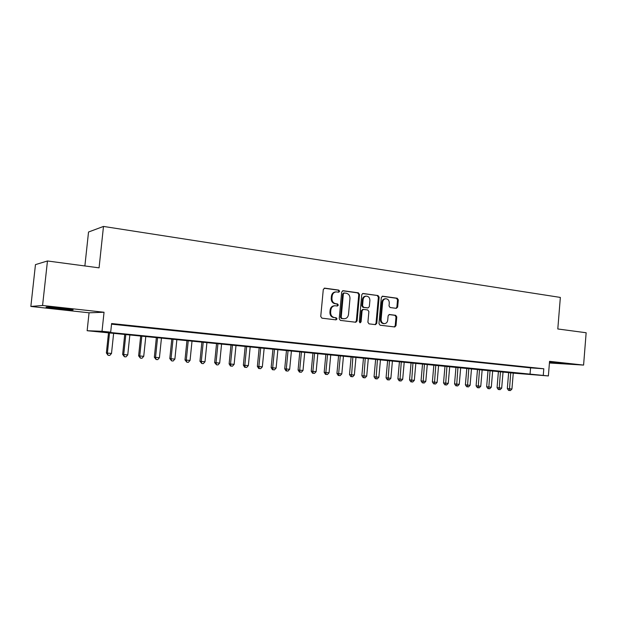 <?xml version="1.0" encoding="UTF-8"?>
<svg xmlns="http://www.w3.org/2000/svg" width="617" height="617" viewBox="0 0 617 617"><rect width="100%" height="100%" fill="white"/><g stroke="black" fill="none" stroke-linecap="round" stroke-linejoin="round"><path stroke-width="0.93" d="M339.612 291.278L338.795 290.106L324.758 288.154L323.285 289.473L320.74 316.498L321.935 318.164L336.018 319.868L337.036 318.935L336.219 317.778L334.406 317.562C331.877 316.961 330.619 315.194 330.627 312.256L330.843 310.019C331.267 307.428 332.64 306.009 334.954 305.754L337.43 306.024L338.324 305.091L337.507 303.934L335.702 303.695C333.172 303.078 331.915 301.297 331.931 298.373L332.139 296.129C332.555 293.584 333.897 292.18 336.165 291.903L338.741 292.196L339.612 291.278M338.355 292.157L338.895 291.317L338.077 290.152L324.172 288.224M335.679 319.83L336.319 318.943L335.494 317.786L334.406 317.562M337.021 305.978L337.607 305.122L336.789 303.957L334.985 303.726L335.702 303.695M549.462 362.518L564.424 363.552L549.5 362.063M62.44 308.346C50.278 307.089 44.887 306.734 46.275 307.266L56.957 308.685C68.903 309.911 74.241 310.266 72.953 309.742L62.44 308.346M396.307 308.346L397.656 307.073L398.312 299.839L397.217 298.235L382.702 296.214L381.329 297.487L378.954 323.593L380.072 325.198L394.764 326.964L395.991 325.668L396.777 316.907L395.682 315.31L389.342 314.508L388.124 315.804L387.731 320.169C387.383 322.305 386.281 323.462 384.43 323.647C382.239 323.354 381.129 321.92 381.105 319.344L382.663 302.176C382.995 300.093 384.067 298.952 385.864 298.736C388.101 299.006 389.242 300.448 389.281 303.07L389.018 305.924L390.121 307.528L396.307 308.346M111.538 324.156L530.574 367.863L543.801 368.765L543.261 375.429L548.374 375.938L513.259 373.138M47.463 260.976L42.573 305.477L30.85 306.448L35.462 264.624L47.463 260.976L99.067 267.847L103.486 226.431L560.352 297.425L557.799 328.969L586.15 332.748L583.589 365.087L549.554 361.331L548.374 375.938M30.85 306.448L89.056 312.796L104.042 312.248L42.573 305.477M104.042 312.248L102.021 331.298L110.69 332.162L104.258 331.9L543.261 375.429M543.801 368.765L111.608 323.539L110.69 332.162M359.518 294.479L358.377 292.828L343.137 290.715L341.695 292.011L339.211 318.75L340.376 320.393L355.801 322.251L357.081 320.925L359.518 294.479L358.778 294.517L357.636 292.874L342.566 290.777M363.158 293.499L378.028 295.566L379.147 297.186L376.771 323.323L375.514 324.635L369.035 323.863L367.902 322.244L368.881 311.577L367.747 309.958L363.344 309.395L362.094 310.706L361.068 321.858L360.174 322.784L359.279 321.642L361.755 294.787L362.734 293.522M549.423 362.989L583.589 365.087M126.192 325.367L114.993 324.303L126.192 325.367M142.797 327.103L131.714 326.054L142.797 327.103M159.101 328.807L148.142 327.766L159.101 328.807M175.128 330.481L164.276 329.447L175.128 330.481M190.877 332.131L180.141 331.105L190.877 332.131M206.348 333.743L195.728 332.733L206.348 333.743M221.565 335.332L211.053 334.337L221.565 335.332M236.527 336.897L226.115 335.91L236.527 336.897M251.235 338.432L240.931 337.453L251.235 338.432M265.703 339.944L255.5 338.972L265.703 339.944M279.933 341.432L269.83 340.468L279.933 341.432M293.931 342.898L283.92 341.941L293.931 342.898M307.698 344.332L297.795 343.391L307.698 344.332M321.249 345.751L311.438 344.818L321.249 345.751M334.584 347.14L324.866 346.222L334.584 347.14M347.71 348.512L338.085 347.595L347.71 348.512M360.637 349.862L351.096 348.96L360.637 349.862M373.354 351.189L363.899 350.294L373.354 351.189M385.88 352.5L376.509 351.613L385.88 352.5M398.212 353.788L388.926 352.909L398.212 353.788M410.351 355.06L401.158 354.181L410.351 355.06M422.321 356.31L413.205 355.438L422.321 356.31M434.106 357.536L425.067 356.68L434.106 357.536M445.713 358.755L436.759 357.899L445.713 358.755M457.151 359.942L448.274 359.102L457.151 359.942M468.419 361.122L459.619 360.289L468.419 361.122M479.532 362.287L470.802 361.454L479.532 362.287M490.476 363.428L481.823 362.611L490.476 363.428M501.266 364.554L492.69 363.745L501.266 364.554M511.909 365.665L503.403 364.863L511.909 365.665M522.398 366.76L513.961 365.966L522.398 366.76M524.365 367.053L532.733 367.84L524.365 367.053M103.486 226.431L88.532 232.015L84.876 265.958M513.267 373.1L87.144 330.72L102.021 331.298M89.056 312.796L87.144 330.72M530.574 367.863L530.034 374.403M335.957 291.918L335.447 291.949C333.18 292.219 331.838 293.63 331.422 296.168L332.139 296.129M334.985 303.726C332.455 303.101 331.198 301.327 331.213 298.404L331.422 296.168M334.954 305.754L334.237 305.777C331.931 306.032 330.558 307.451 330.126 310.035L330.843 310.019M333.689 317.562C331.159 316.968 329.902 315.202 329.918 312.271L330.126 310.035M355.369 322.205L356.341 320.925L358.778 294.517M344.379 292.982L343.368 293.893L341.193 317.339L342.011 318.488L344.371 318.75C346.692 318.511 348.065 317.092 348.497 314.493L349.97 298.535C349.986 295.643 348.752 293.877 346.268 293.245L344.379 292.982M343.654 293.029L342.643 293.939L343.368 293.893M344.371 318.75L341.286 318.495L340.468 317.346L342.643 293.939M362.595 293.561L378.028 295.566M375.059 324.588L376.008 323.323L378.383 297.224L377.265 295.605M362.75 309.425L361.346 310.721L360.32 321.858L361.068 321.858M359.804 322.691L360.32 321.858M369.892 300.525C369.853 297.857 368.681 296.399 366.382 296.129C364.539 296.345 363.452 297.502 363.112 299.607L362.549 305.724L363.691 307.351L368.094 307.922L369.328 306.618L369.892 300.525M366.251 296.137L365.634 296.168C363.791 296.384 362.703 297.541 362.364 299.638L363.112 299.607M367.524 307.922L362.943 307.374L361.801 305.747L362.364 299.638M385.864 298.736L385.101 298.775C383.296 298.983 382.232 300.124 381.892 302.207L382.663 302.176M384.43 323.647L383.658 323.647C381.476 323.354 380.365 321.92 380.342 319.344L381.892 302.207M394.278 326.917L395.212 325.66L395.998 316.914L394.903 315.318L389.011 314.562M396.029 308.307L396.878 307.096L397.525 299.87L396.438 298.266L382.154 296.283M108.538 332.501L106.371 352.97L107.397 353.094L111.507 353.464L113.667 333.01M109.564 332.602L107.397 353.094L108.098 355.299L106.371 352.97M111.507 353.464L109.733 355.446L108.098 355.299M124.765 334.121L122.636 354.413L123.724 354.544L127.758 354.906L129.879 334.63M125.853 334.229L123.724 354.544L124.387 356.726L122.636 354.413M127.758 354.906L125.999 356.873L124.387 356.726M140.722 335.71L138.624 355.832L139.766 355.97L143.73 356.325L145.82 336.219M141.856 335.825L139.766 355.97L140.391 358.13L138.624 355.832M143.73 356.325L141.979 358.269L140.391 358.13M156.402 337.275L154.343 357.228L155.538 357.366L159.433 357.713L161.484 337.777M157.597 337.391L155.538 357.366L156.132 359.51L154.343 357.228M159.433 357.713L157.69 359.649L156.132 359.51M171.827 338.81L169.798 358.6L171.04 358.747L174.881 359.086L176.894 339.319M173.069 338.934L171.04 358.747L171.611 360.868L169.798 358.6M174.881 359.086L173.146 361.007L171.611 360.868M186.99 340.322L185 359.95L186.288 360.097L190.059 360.436L192.041 340.831M188.278 340.453L186.288 360.097L186.828 362.202L185 359.95M190.059 360.436L188.332 362.333L186.828 362.202M201.913 341.81L199.954 361.284L201.289 361.431L204.998 361.763L206.95 342.312M203.248 341.941L201.289 361.431L201.79 363.513L199.954 361.284M204.998 361.763L203.278 363.644L201.79 363.513M216.582 343.276L214.654 362.588L216.035 362.742L219.683 363.066L221.603 343.777M217.963 343.414L216.035 362.742L216.513 364.809L214.654 362.588M219.683 363.066L217.971 364.932L216.513 364.809M231.02 344.718L229.123 363.868L230.542 364.03L234.136 364.346L236.026 345.212M232.439 344.857L230.542 364.03L230.997 366.074L230.426 366.012L229.123 363.868M234.136 364.346L232.432 366.197L230.997 366.074M245.227 346.129L243.36 365.133L244.818 365.295L248.35 365.611L250.209 346.631M246.684 346.276L244.818 365.295L245.25 367.323L244.664 367.254L243.36 365.133M248.35 365.611L246.661 367.447L245.25 367.323M259.202 347.525L257.366 366.382L258.87 366.544L262.341 366.853L264.176 348.019M260.706 347.672L258.87 366.544L259.271 368.55L258.67 368.48L257.366 366.382M262.341 366.853L260.659 368.673L259.271 368.55M272.961 348.898L271.148 367.601L272.691 367.771L276.115 368.079L277.912 349.392M274.496 349.052L272.691 367.771L273.069 369.76L272.452 369.691L271.148 367.601M276.115 368.079L274.434 369.884L273.069 369.76M286.496 350.248L284.722 368.812L286.296 368.981L289.666 369.282L291.44 350.741M288.077 350.402L286.296 368.981L286.65 370.956L286.018 370.879L284.722 368.812M289.666 369.282L287.992 371.072L286.65 370.956M299.831 351.574L298.08 369.992L299.692 370.169L303.009 370.462L304.752 352.068M301.443 351.736L299.692 370.169L300.016 372.128L299.376 372.051L298.08 369.992M303.009 370.462L301.343 372.244L300.016 372.128M312.958 352.885L311.23 371.164L312.881 371.341L316.143 371.627L317.863 353.371M314.601 353.047L312.881 371.341L313.181 373.277L312.526 373.208L311.23 371.164M316.143 371.627L314.485 373.393L313.181 373.277M325.876 354.173L324.18 372.313L325.861 372.491L329.077 372.776L330.766 354.659M327.558 354.343L325.861 372.491L326.146 374.411L325.467 374.342L324.18 372.313M329.077 372.776L327.426 374.527L326.146 374.411M338.602 355.446L336.936 373.447L338.648 373.624L341.81 373.91L343.476 355.932M340.314 355.616L338.648 373.624L338.903 375.529L338.224 375.46L336.936 373.447M341.81 373.91L340.175 375.645L338.903 375.529M351.142 356.695L349.492 374.558L351.235 374.743L354.351 375.02L355.994 357.181M352.885 356.865L351.474 376.632L350.78 376.555L349.492 374.558M354.351 375.02L352.723 376.748L351.474 376.632M363.49 357.922L361.863 375.66L363.637 375.846L366.706 376.115L368.326 358.408M365.256 358.099L363.86 377.72L363.151 377.643L361.863 375.66M366.706 376.115L365.087 377.828L363.86 377.72M375.653 359.14L374.056 376.74L375.853 376.933L378.877 377.203L380.473 359.618M377.45 359.318L376.054 378.792L375.329 378.715L374.056 376.74M378.877 377.203L377.265 378.892L376.054 378.792M387.638 360.336L386.057 377.805L387.892 377.997L390.87 378.267L392.443 360.814M389.466 360.513L388.07 379.841L387.337 379.763L386.057 377.805M390.87 378.267L389.265 379.949L388.07 379.841M399.446 361.508L397.896 378.861L399.747 379.054L402.685 379.316L404.228 361.986M401.297 361.693L399.909 380.882L399.168 380.797L397.896 378.861M402.685 379.316L401.081 380.982L399.909 380.882M411.084 362.673L409.549 379.895L411.431 380.087L414.331 380.35L415.85 363.151M412.966 362.858L411.578 381.9L410.822 381.823L409.549 379.895M414.331 380.35L412.734 382.008L411.578 381.9M422.552 363.814L421.041 380.913L422.946 381.113L425.799 381.368L427.303 364.292M424.457 364.007L423.077 382.91L422.313 382.825L421.041 380.913M425.799 381.368L424.218 383.01L423.077 382.91M433.859 364.94L432.37 381.923L434.299 382.124L437.114 382.37L438.594 365.418M435.787 365.133L434.407 383.905L433.635 383.82L432.37 381.923M437.114 382.37L435.533 384.005L434.407 383.905M445.004 366.051L443.53 382.91L445.489 383.111L448.258 383.358L449.716 366.521M446.947 366.251L445.582 384.885L444.795 384.8L443.53 382.91M448.258 383.358L446.685 384.977L445.582 384.885M455.986 367.154L454.544 383.89L456.518 384.09L459.249 384.337L460.691 367.616M457.961 367.346L456.595 385.849L455.801 385.764L454.544 383.89M459.249 384.337L457.683 385.941L456.595 385.849M466.822 368.233L465.395 384.854L467.385 385.054L470.085 385.293L471.504 368.696M468.812 368.426L467.447 386.797L466.653 386.712L465.395 384.854M470.085 385.293L468.527 386.898L467.447 386.797M477.504 369.298L476.093 385.802L478.113 386.011L480.766 386.242L482.17 369.76M479.517 369.498L478.16 387.738L477.35 387.653L476.093 385.802M480.766 386.242L479.216 387.831L478.16 387.738M488.032 370.347L486.651 386.743L488.679 386.952L491.302 387.183L492.682 370.809M490.068 370.547L488.71 388.664L487.9 388.579L486.651 386.743M491.302 387.183L489.759 388.756L488.71 388.664M498.42 371.38L497.055 387.661L499.107 387.877L501.69 388.101L503.056 371.843M500.472 371.588L499.122 389.574L498.305 389.489L497.055 387.661M501.69 388.101L500.156 389.666L499.122 389.574M508.67 372.406L507.321 388.579L509.395 388.787L511.94 389.011L513.282 372.861M510.737 372.614L509.395 390.476L508.562 390.391L507.321 388.579M511.94 389.011L510.413 390.569L509.395 390.476M338.077 290.152L338.795 290.106M335.494 317.786L336.219 317.778M336.789 303.957L337.507 303.934M331.213 298.404L331.931 298.373M329.918 312.271L330.627 312.256M324.272 288.193L324.758 288.154M356.341 320.925L357.081 320.925M342.682 290.738L343.137 290.715M357.636 292.874L358.377 292.828M340.468 317.346L341.193 317.339M341.286 318.495L342.011 318.488M343.175 318.727L343.9 318.719M378.383 297.224L379.147 297.186M376.008 323.323L376.771 323.323M361.346 310.721L362.094 310.706M361.801 305.747L362.549 305.724M362.943 307.374L363.691 307.351M367.184 307.929L367.933 307.906M380.342 319.344L381.105 319.344M394.903 315.318L395.682 315.31M395.998 316.914L396.777 316.907M395.212 325.66L395.991 325.668M382.301 296.229L382.702 296.214M396.438 298.266L397.217 298.235M397.525 299.87L398.312 299.839M396.878 307.096L397.656 307.073M343.515 293.021L344.247 292.975M362.595 309.41L363.344 309.395M367.346 307.937L368.094 307.922"/></g></svg>
